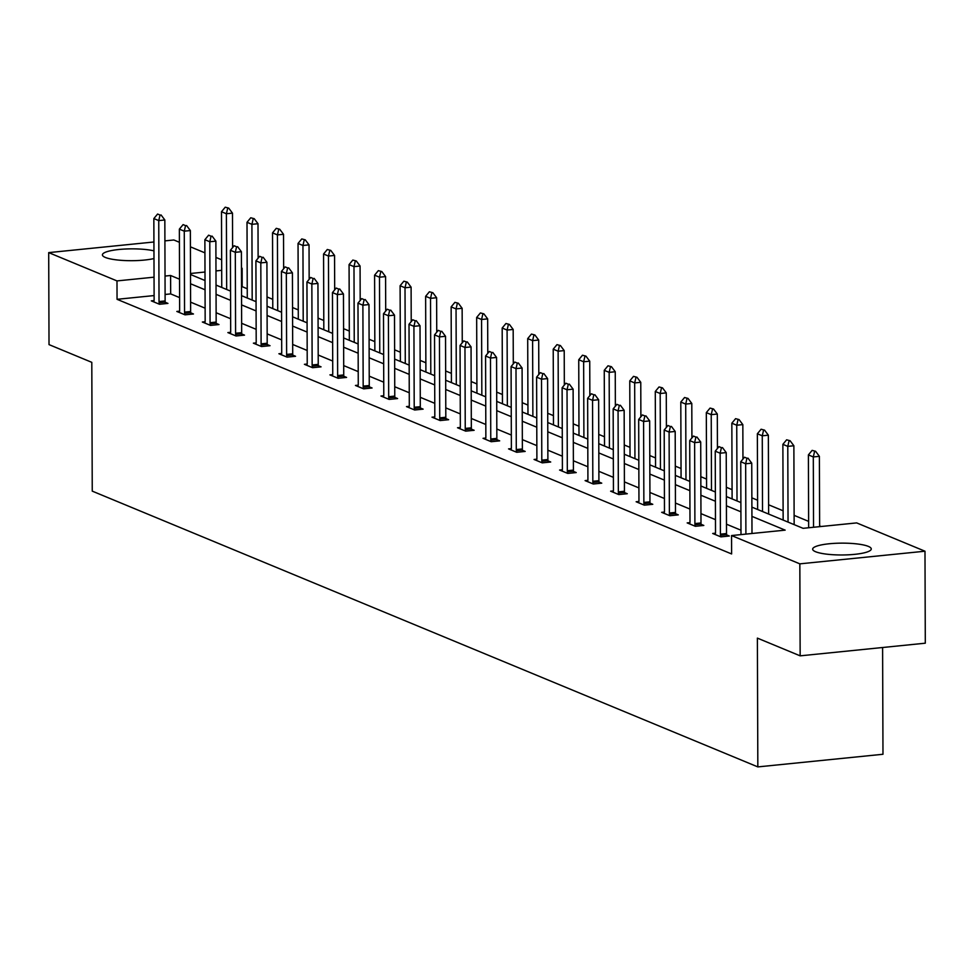 <?xml version="1.0" encoding="UTF-8"?>
<svg xmlns="http://www.w3.org/2000/svg" width="974" height="974" viewBox="0 0 974 974"><rect width="100%" height="100%" fill="white"/><g stroke="black" fill="none" stroke-linecap="round" stroke-linejoin="round"><path stroke-width="1.46" d="M815.579 551.722A29.305 5.917 179.8 0 1 812.657 549.153A29.305 5.917 179.8 0 1 835.4 543.309A29.305 5.917 179.8 0 1 868.345 546.39A29.305 5.917 179.8 0 1 871.267 548.959A29.305 5.917 179.8 0 1 848.512 554.803A29.305 5.917 179.8 0 1 815.579 551.722M153.977 258.548A29.305 5.917 179.8 0 1 105.338 257.44A29.305 5.917 179.8 0 1 102.416 254.871A29.305 5.917 179.8 0 1 121.531 249.259A29.305 5.917 179.8 0 1 153.953 250.842M882.602 647.515L882.98 754.266L757.833 766.903L92.25 491.127L91.8 362.34L49.017 344.613L48.7 252.619L153.929 241.99M164.91 240.882L173.847 239.981L179.399 242.282M190.417 246.836L204.917 252.85M215.924 257.416L221.658 259.79M241.442 267.984L242.136 268.276L241.442 268.337M247.238 288.754L242.197 286.673L242.136 268.276M821.045 526.508L819.633 525.923M808.627 521.37L794.114 515.356M783.108 510.79L768.596 504.776M757.589 500.222L751.867 497.848M732.071 489.642L726.348 487.28M706.552 479.074L700.83 476.7M681.033 468.506L675.311 466.132M655.514 457.926L649.792 455.552M629.995 447.358L624.273 444.984M604.489 436.778L598.754 434.404M578.97 426.21L573.236 423.836M553.451 415.63L547.717 413.268M527.932 405.062L522.21 402.688M502.414 394.494L496.691 392.12M476.895 383.914L471.173 381.54M451.376 373.346L445.654 370.972M425.857 362.766L420.135 360.392M400.338 352.198L394.616 349.824M374.82 341.618L369.097 339.256M349.313 331.05L343.579 328.676M323.794 320.483L318.06 318.108M298.275 309.902L292.541 307.528M272.757 299.335L267.022 296.96M751.891 507.125L803.075 528.322L856.682 522.904L924.983 551.211L799.837 563.849L731.547 535.554L785.154 530.136L751.928 516.366M799.837 563.849L800.153 655.843L925.3 643.193L924.983 551.211M715.245 534.531L715.44 533.204L712.7 533.484L720.882 536.869L729.331 536.017L726.616 534.884M664.207 513.383L664.402 512.056L661.663 512.336L669.844 515.721L678.294 514.869L675.579 513.736M613.17 492.247L613.364 490.92L610.625 491.188L618.807 494.573L627.268 493.721L624.541 492.601M562.339 469.76L559.587 470.04L567.769 473.425L576.231 472.573L573.503 471.453M511.301 448.612L508.562 448.892L516.731 452.289L525.193 451.425L522.478 450.305M460.069 428.803L460.264 427.476L457.524 427.744L465.706 431.141L474.155 430.289L471.44 429.157M409.031 407.656L409.226 406.328L406.487 406.608L414.668 409.993L423.118 409.141L420.403 408.009M357.994 386.508L358.188 385.18L355.449 385.461L363.631 388.845L372.08 387.993L369.365 386.861M306.956 365.36L307.151 364.033L304.412 364.313L312.593 367.697L321.055 366.845L318.328 365.713M255.931 344.224L256.125 342.897L253.386 343.165L261.556 346.549L270.017 345.697L267.302 344.577M204.893 323.076L205.088 321.749L202.349 322.017L210.53 325.401L218.98 324.549L216.265 323.429M153.855 301.928L154.05 300.601L151.311 300.869L159.493 304.265L167.942 303.401L165.227 302.281M740.983 530.209L726.47 524.195M715.464 519.641L700.951 513.627M689.945 509.061L675.445 503.047M664.426 498.493L649.926 492.479M638.92 487.913L624.407 481.899M613.401 477.345L598.888 471.331M587.882 466.765L573.369 460.763M562.363 456.197L547.851 450.183M536.844 445.629L522.332 439.615M511.326 435.049L496.813 429.035M485.807 424.481L471.294 418.467M460.288 413.901L445.775 407.887M434.769 403.333L420.257 397.319M409.25 392.753L394.75 386.751M383.744 382.185L369.231 376.171M358.225 371.618L343.712 365.603M332.706 361.037L318.194 355.023M307.187 350.47L292.675 344.455M281.669 339.889L267.156 333.875M256.15 329.322L241.637 323.307M230.631 318.742L216.118 312.739M205.112 308.174L190.6 302.159M179.593 297.606L170.669 293.905L165.093 294.465M154.111 295.572L117.05 299.31L731.608 553.95L731.547 535.554M179.374 312.496L179.569 311.169L176.83 311.449L185.011 314.833L193.461 313.981L190.746 312.849M230.412 333.644L230.607 332.317L227.867 332.584L236.037 335.981L244.498 335.129L241.783 333.997M281.449 354.792L281.644 353.465L278.905 353.732L287.074 357.129L295.536 356.277L292.821 355.145M332.475 375.94L332.67 374.613L329.93 374.88L338.112 378.277L346.574 377.413L343.846 376.293M383.512 397.088L383.707 395.761L380.968 396.028L389.15 399.413L397.599 398.561L394.884 397.441M434.745 416.896L432.006 417.176L440.187 420.561L448.637 419.709L445.922 418.589M485.588 439.371L485.783 438.044L483.043 438.324L491.213 441.709L499.674 440.857L496.959 439.724M536.625 460.519L536.82 459.192L534.081 459.472L542.25 462.857L550.712 462.005L547.997 460.872M587.651 481.667L587.846 480.34L585.106 480.62L593.288 484.005L601.749 483.153L599.022 482.02M638.688 502.815L638.883 501.488L636.144 501.756L644.325 505.153L652.775 504.301L650.06 503.168M689.726 523.963L689.921 522.636L687.181 522.904L695.363 526.301L703.812 525.436L701.097 524.316M800.153 655.843L757.382 638.116L757.833 766.903M117.05 299.31L116.99 280.914L48.7 252.619M190.502 274.51L205.015 280.524M216.021 285.078L230.534 291.092M241.54 295.658L256.052 301.672M267.059 306.226L281.571 312.24M292.577 316.806L307.09 322.82M318.096 327.374L332.609 333.388M343.615 337.954L358.128 343.956M369.134 348.522L383.646 354.536M394.653 359.089L409.165 365.104M420.171 369.67L434.672 375.684M445.678 380.237L460.191 386.252M471.197 390.817L485.709 396.832M496.716 401.385L511.228 407.4M522.234 411.965L536.747 417.968M547.753 422.533L562.266 428.548M573.272 433.101L587.785 439.116M598.791 443.681L613.303 449.696M624.31 454.249L638.822 460.264M649.828 464.829L664.341 470.844M675.347 475.397L689.848 481.412M700.854 485.977L715.366 491.98M726.373 496.545L740.885 502.56M221.695 270.334L215.972 270.918M204.99 272.026L190.502 273.487M179.533 279.197L170.596 275.496L165.032 276.068M154.05 277.176L116.99 280.914M740.922 511.813L726.409 505.798M715.403 501.233L700.89 495.23M689.884 490.665L675.372 484.65M664.365 480.097L649.853 474.082M638.847 469.517L624.334 463.502M613.328 458.949L598.827 452.934M587.821 448.369L573.309 442.354M562.302 437.801L547.79 431.786M536.784 427.221L522.271 421.218M511.265 416.653L496.752 410.638M485.746 406.085L471.233 400.071M460.227 395.505L445.715 389.49M434.708 384.937L420.196 378.923M409.19 374.357L394.677 368.342M383.671 363.789L369.158 357.775M358.152 353.209L343.652 347.207M332.633 342.641L318.133 336.627M307.127 332.073L292.614 326.059M281.608 321.493L267.095 315.479M256.089 310.925L241.576 304.911M230.57 300.345L216.058 294.331M205.051 289.777L190.539 283.763M242.197 286.673L241.515 286.746M170.669 293.905L170.596 275.496M160.04 215.047L157.593 214.037L160.04 215.047L158.75 220.599L164.837 219.978L165.117 300.929A3.762 1.595 -95.8 0 0 165.203 302.086L165.422 303.657M154.05 300.601A3.762 1.595 -95.8 0 0 154.123 299.517L153.843 218.566L158.75 220.599L159.03 301.55A3.762 1.595 -95.8 0 0 159.115 302.695L159.322 304.192M157.593 214.037L153.843 218.566M164.837 219.978L161.051 214.95M232.603 247.615L232.482 213.148L226.394 213.756L221.488 211.723L221.755 287.452M228.707 208.107L225.238 207.194L228.707 208.107L232.482 213.148M226.662 289.485L226.394 213.756L227.685 208.217M221.488 211.723L225.238 207.194M185.559 225.627L183.1 224.604L185.559 225.627L184.269 231.167L190.356 230.558L190.636 311.51A3.762 1.595 -95.8 0 0 190.721 312.654L190.928 314.237M179.569 311.169A3.762 1.595 -95.8 0 0 179.642 310.085L179.362 229.133L184.269 231.167L184.549 312.118A3.762 1.595 -95.8 0 0 184.634 313.275L184.829 314.76M183.1 224.604L179.362 229.133M190.356 230.558L186.57 225.518M211.078 236.195L208.619 235.184L211.078 236.195L209.787 241.747L215.875 241.126L216.155 322.077A3.762 1.595 -95.8 0 0 216.24 323.222L216.447 324.805M205.088 321.749A3.762 1.595 -95.8 0 0 205.161 320.665L204.881 239.714L209.787 241.747L210.067 322.698A3.762 1.595 -95.8 0 0 210.153 323.843L210.347 325.328M208.619 235.184L204.881 239.714M215.875 241.126L212.088 236.098M258.122 258.183L258 223.716L251.913 224.337L247.006 222.303L247.274 298.032M254.214 218.687L250.756 217.774L254.214 218.687L258 223.716M252.181 300.065L251.913 224.337L253.203 218.785M247.006 222.303L250.756 217.774M283.641 268.763L283.519 234.296L277.432 234.904L272.525 232.871L272.781 308.6M279.733 229.255L276.275 228.342L279.733 229.255L283.519 234.296M277.7 310.633L277.432 234.904L278.722 229.365M272.525 232.871L276.275 228.342M236.597 246.763L234.137 245.752L236.597 246.763L235.306 252.315L241.394 251.706L241.674 332.658A3.762 1.595 -95.8 0 0 241.747 333.802L241.966 335.385M230.607 332.317A3.762 1.595 -95.8 0 0 230.68 331.233L230.4 250.281L235.306 252.315L235.586 333.266A3.762 1.595 -95.8 0 0 235.659 334.411L235.866 335.908M234.137 245.752L230.4 250.281M241.394 251.706L237.607 246.666M309.16 279.331L309.038 244.864L302.951 245.485L298.044 243.451L298.3 319.18M305.252 239.835L301.782 238.922L305.252 239.835L309.038 244.864M303.206 321.213L302.951 245.485L304.241 239.933M298.044 243.451L301.782 238.922M262.116 257.343L259.656 256.32L262.116 257.343L260.813 262.895L266.913 262.274L267.193 343.225A3.762 1.595 -95.8 0 0 267.266 344.37L267.485 345.953M256.125 342.897A3.762 1.595 -95.8 0 0 256.199 341.813L255.906 260.862L260.813 262.895L261.105 343.846A3.762 1.595 -95.8 0 0 261.178 344.991L261.385 346.476M259.656 256.32L255.906 260.862M266.913 262.274L263.126 257.233M334.679 289.899L334.557 255.444L328.469 256.052L323.563 254.019L323.818 329.748M330.77 250.403L327.301 249.49L330.77 250.403L334.557 255.444M328.725 331.781L328.469 256.052L329.76 250.501M323.563 254.019L327.301 249.49M287.634 267.911L285.175 266.9L287.634 267.911L286.332 273.463L292.419 272.842L292.711 353.806A3.762 1.595 -95.8 0 0 292.784 354.95L293.004 356.533M281.644 353.465A3.762 1.595 -95.8 0 0 281.717 352.381L281.425 271.429L286.332 273.463L286.624 354.414A3.762 1.595 -95.8 0 0 286.697 355.559L286.904 357.056M285.175 266.9L281.425 271.429M292.419 272.842L288.645 267.813M360.185 300.479L360.076 266.012L353.988 266.632L349.069 264.599L349.337 340.316M356.289 260.971L352.819 260.058L356.289 260.971L360.076 266.012M354.244 342.349L353.988 266.632L355.279 261.081M349.069 264.599L352.819 260.058M313.153 278.491L310.694 277.468L313.153 278.491L311.85 284.031L317.938 283.422L318.23 364.373A3.762 1.595 -95.8 0 0 318.303 365.518L318.522 367.101M307.151 364.033A3.762 1.595 -95.8 0 0 307.224 362.949L306.944 281.997L311.85 284.031L312.143 364.982A3.762 1.595 -95.8 0 0 312.216 366.139L312.423 367.624M310.694 277.468L306.944 281.997M317.938 283.422L314.164 278.381M385.704 311.047L385.582 276.592L379.495 277.2L374.588 275.167L374.856 350.896M381.808 271.551L378.338 270.638L381.808 271.551L385.582 276.592M379.763 352.929L379.495 277.2L380.797 271.649M374.588 275.167L378.338 270.638M338.66 289.059L336.213 288.048L338.66 289.059L337.369 294.611L343.457 293.99L343.737 374.941A3.762 1.595 -95.8 0 0 343.822 376.098L344.041 377.668M332.67 374.613A3.762 1.595 -95.8 0 0 332.743 373.529L332.463 292.577L337.369 294.611L337.649 375.562A3.762 1.595 -95.8 0 0 337.734 376.707L337.941 378.204M336.213 288.048L332.463 292.577M343.457 293.99L339.683 288.961M411.223 321.627L411.101 287.16L405.014 287.768L400.107 285.735L400.375 361.464M407.327 282.119L403.857 281.206L407.327 282.119L411.101 287.16M405.281 363.497L405.014 287.768L406.316 282.229M400.107 285.735L403.857 281.206M364.179 299.639L361.731 298.616L364.179 299.639L362.888 305.179L368.976 304.57L369.256 385.521A3.762 1.595 -95.8 0 0 369.341 386.666L369.56 388.249M358.188 385.18A3.762 1.595 -95.8 0 0 358.262 384.097L357.982 303.145L362.888 305.179L363.168 386.13A3.762 1.595 -95.8 0 0 363.253 387.287L363.46 388.772M361.731 298.616L357.982 303.145M368.976 304.57L365.201 299.529M436.742 332.195L436.62 297.727L430.532 298.348L425.626 296.315L425.894 372.044M432.846 292.699L429.376 291.786L432.846 292.699L436.62 297.727M430.8 374.077L430.532 298.348L431.823 292.797M425.626 296.315L429.376 291.786M389.697 310.207L387.25 309.196L389.697 310.207L388.407 315.759L394.494 315.138L394.774 396.089A3.762 1.595 -95.8 0 0 394.86 397.234L395.079 398.816M383.707 395.761A3.762 1.595 -95.8 0 0 383.78 394.677L383.5 313.725L388.407 315.759L388.687 396.71A3.762 1.595 -95.8 0 0 388.772 397.855L388.979 399.352M387.25 309.196L383.5 313.725M394.494 315.138L390.72 310.109M462.26 342.775L462.139 308.308L456.051 308.916L451.145 306.883L451.412 382.612M458.364 303.267L454.895 302.354L458.364 303.267L462.139 308.308M456.319 384.645L456.051 308.916L457.342 303.377M451.145 306.883L454.895 302.354M415.216 320.775L412.769 319.764L415.216 320.775L413.926 326.327L420.013 325.718L420.293 406.669A3.762 1.595 -95.8 0 0 420.378 407.814L420.598 409.397M409.226 406.328A3.762 1.595 -95.8 0 0 409.299 405.245L409.019 324.293L413.926 326.327L414.206 407.278A3.762 1.595 -95.8 0 0 414.291 408.423L414.498 409.92M412.769 319.764L409.019 324.293M420.013 325.718L416.227 320.677M487.779 353.343L487.657 318.875L481.57 319.496L476.663 317.463L476.931 393.192M483.883 313.847L480.413 312.934L483.883 313.847L487.657 318.875M481.838 395.225L481.57 319.496L482.861 313.945M476.663 317.463L480.413 312.934M440.735 331.355L438.276 330.332L440.735 331.355L439.444 336.907L445.532 336.286L445.812 417.237A3.762 1.595 -95.8 0 0 445.897 418.382L446.104 419.964M434.55 418.236L434.745 416.909A3.762 1.595 -95.8 0 0 434.818 415.825L434.538 334.873L439.444 336.907L439.724 417.858A3.762 1.595 -95.8 0 0 439.81 419.003L440.005 420.488M438.276 330.332L434.538 334.873M445.532 336.286L441.746 331.245M513.298 363.911L513.176 329.456L507.089 330.064L502.182 328.031L502.45 403.76M509.402 324.415L505.932 323.502L509.402 324.415L513.176 329.456M507.357 405.793L507.089 330.064L508.379 324.525M502.182 328.031L505.932 323.502M466.254 341.923L463.794 340.912L466.254 341.923L464.963 347.474L471.051 346.866L471.331 427.817A3.762 1.595 -95.8 0 0 471.416 428.962L471.623 430.545M460.264 427.476A3.762 1.595 -95.8 0 0 460.337 426.393L460.057 345.441L464.963 347.474L465.243 428.426A3.762 1.595 -95.8 0 0 465.329 429.571L465.523 431.068M463.794 340.912L460.057 345.441M471.051 346.866L467.264 341.825M538.817 374.491L538.695 340.023L532.608 340.644L527.701 338.611L527.969 414.34M534.909 334.995L531.451 334.07L534.909 334.995L538.695 340.023M532.875 416.373L532.608 340.644L533.898 335.093M527.701 338.611L531.451 334.07M491.773 352.503L489.313 351.48L491.773 352.503L490.482 358.042L496.57 357.434L496.85 438.385A3.762 1.595 -95.8 0 0 496.935 439.53L497.142 441.112M485.783 438.044A3.762 1.595 -95.8 0 0 485.856 436.961L485.576 356.009L490.482 358.042L490.762 438.994A3.762 1.595 -95.8 0 0 490.835 440.151L491.042 441.636M489.313 351.48L485.576 356.009M496.57 357.434L492.783 352.393M564.336 385.059L564.214 350.603L558.126 351.212L553.22 349.179L553.476 424.908M560.427 345.563L556.958 344.65L560.427 345.563L564.214 350.603M558.382 426.941L558.126 351.212L559.417 345.66M553.22 349.179L556.958 344.65M517.291 363.071L514.832 362.06L517.291 363.071L516.001 368.622L522.088 368.002L522.368 448.953A3.762 1.595 -95.8 0 0 522.441 450.11L522.661 451.68M511.107 449.951L511.301 448.624A3.762 1.595 -95.8 0 0 511.374 447.541L511.082 366.589L516.001 368.622L516.281 449.574A3.762 1.595 -95.8 0 0 516.354 450.719L516.561 452.216M514.832 362.06L511.082 366.589M522.088 368.002L518.302 362.973M589.854 395.639L589.733 361.171L583.645 361.78L578.739 359.747L578.994 435.475M585.946 356.131L582.476 355.218L585.946 356.131L589.733 361.171M583.901 437.509L583.645 361.78L584.936 356.241M578.739 359.747L582.476 355.218M542.81 373.651L540.351 372.628L542.81 373.651L541.507 379.19L547.595 378.582L547.887 459.533A3.762 1.595 -95.8 0 0 547.96 460.678L548.179 462.26M536.82 459.192A3.762 1.595 -95.8 0 0 536.893 458.109L536.601 377.157L541.507 379.19L541.8 460.142A3.762 1.595 -95.8 0 0 541.873 461.299L542.08 462.784M540.351 372.628L536.601 377.157M547.595 378.582L543.821 373.541M615.361 406.207L615.251 371.739L609.164 372.36L604.257 370.327L604.513 446.055M611.465 366.711L607.995 365.798L611.465 366.711L615.251 371.739M609.42 448.089L609.164 372.36L610.454 366.808M604.257 370.327L607.995 365.798M568.329 384.219L565.87 383.208L568.329 384.219L567.026 389.77L573.114 389.15L573.406 470.101A3.762 1.595 -95.8 0 0 573.479 471.246L573.698 472.828M562.144 471.099L562.327 469.772A3.762 1.595 -95.8 0 0 562.4 468.689L562.12 387.737L567.026 389.77L567.318 470.722A3.762 1.595 -95.8 0 0 567.392 471.866L567.598 473.364M565.87 383.208L562.12 387.737M573.114 389.15L569.34 384.121M640.88 416.787L640.77 382.319L634.671 382.928L629.764 380.895L630.032 456.623M636.984 377.279L633.514 376.366L636.984 377.279L640.77 382.319M634.938 458.657L634.671 382.928L635.973 377.388M629.764 380.895L633.514 376.366M593.836 394.787L591.388 393.776L593.836 394.787L592.545 400.338L598.633 399.73L598.913 480.681A3.762 1.595 -95.8 0 0 598.998 481.826L599.217 483.408M587.846 480.34A3.762 1.595 -95.8 0 0 587.919 479.257L587.639 398.305L592.545 400.338L592.825 481.29A3.762 1.595 -95.8 0 0 592.91 482.434L593.117 483.932M591.388 393.776L587.639 398.305M598.633 399.73L594.858 394.689M666.399 427.355L666.277 392.887L660.189 393.508L655.283 391.475L655.551 467.203M662.503 387.859L659.033 386.946L662.503 387.859L666.277 392.887M660.457 469.237L660.189 393.508L661.492 387.956M655.283 391.475L659.033 386.946M619.354 405.367L616.907 404.344L619.354 405.367L618.064 410.918L624.151 410.298L624.431 491.249A3.762 1.595 -95.8 0 0 624.517 492.394L624.736 493.976M613.364 490.92A3.762 1.595 -95.8 0 0 613.437 489.837L613.157 408.885L618.064 410.918L618.344 491.87A3.762 1.595 -95.8 0 0 618.429 493.014L618.636 494.5M616.907 404.344L613.157 408.885M624.151 410.298L620.377 405.269M691.917 437.923L691.796 403.467L685.708 404.076L680.802 402.043L681.069 477.771M688.021 398.427L684.552 397.514L688.021 398.427L691.796 403.467M685.976 479.805L685.708 404.076L686.999 398.536M680.802 402.043L684.552 397.514M644.873 415.935L642.426 414.924L644.873 415.935L643.583 421.486L649.67 420.878L649.95 501.829A3.762 1.595 -95.8 0 0 650.035 502.974L650.255 504.556M638.883 501.488A3.762 1.595 -95.8 0 0 638.956 500.405L638.676 419.453L643.583 421.486L643.863 502.438A3.762 1.595 -95.8 0 0 643.948 503.582L644.155 505.08M642.426 414.924L638.676 419.453M649.67 420.878L645.896 415.837M717.436 448.503L717.314 414.035L711.227 414.656L706.32 412.623L706.588 488.351M713.54 409.007L710.07 408.082L713.54 409.007L717.314 414.035M711.495 490.385L711.227 414.656L712.518 409.104M706.32 412.623L710.07 408.082M670.392 426.515L667.945 425.492L670.392 426.515L669.101 432.054L675.189 431.445L675.469 512.397A3.762 1.595 -95.8 0 0 675.554 513.542L675.773 515.124M664.402 512.056A3.762 1.595 -95.8 0 0 664.475 510.985L664.195 430.021L669.101 432.054L669.381 513.018A3.762 1.595 -95.8 0 0 669.467 514.162L669.674 515.648M667.945 425.492L664.195 430.021M675.189 431.445L671.403 426.405M742.955 459.071L742.833 424.615L736.746 425.224L731.839 423.191L732.107 498.919M739.059 419.575L735.589 418.662L739.059 419.575L742.833 424.615M737.014 500.953L736.746 425.224L738.036 419.672M731.839 423.191L735.589 418.662M695.911 437.082L693.464 436.072L695.911 437.082L694.62 442.634L700.708 442.013L700.988 522.965A3.762 1.595 -95.8 0 0 701.073 524.122L701.28 525.692M689.921 522.636A3.762 1.595 -95.8 0 0 689.994 521.553L689.714 440.601L694.62 442.634L694.9 523.586A3.762 1.595 -95.8 0 0 694.986 524.73L695.18 526.228M693.464 436.072L689.714 440.601M700.708 442.013L696.921 436.985M768.632 514.053L768.352 435.183L762.265 435.804L757.358 433.771L757.626 509.487M764.578 430.143L761.108 429.23L764.578 430.143L768.352 435.183M762.532 511.52L762.265 435.804L763.555 430.252M757.358 433.771L761.108 429.23M721.43 447.663L718.97 446.64L721.43 447.663L720.139 453.202L726.227 452.593L726.507 533.545A3.762 1.595 -95.8 0 0 726.592 534.689L726.799 536.272M715.44 533.204A3.762 1.595 -95.8 0 0 715.513 532.121L715.233 451.169L720.139 453.202L720.419 534.154A3.762 1.595 -95.8 0 0 720.504 535.31L720.699 536.796M718.97 446.64L715.233 451.169M726.227 452.593L722.44 447.553M794.151 524.621L793.871 445.751L787.783 446.372L782.877 444.339L783.145 520.067M790.084 440.723L786.627 439.81L790.084 440.723L793.871 445.751M788.051 522.101L787.783 446.372L789.074 440.82M782.877 444.339L786.627 439.81M746.948 458.23L744.489 457.22L746.948 458.23L745.658 463.782L751.745 463.161L751.989 533.484M740.995 534.604L740.751 461.749L745.658 463.782L745.901 534.105M744.489 457.22L740.751 461.749M751.745 463.161L747.959 458.133M819.633 526.654L819.39 456.331L813.302 456.94L808.396 454.907L808.651 527.762M815.603 451.291L812.133 450.378L815.603 451.291L819.39 456.331M813.546 527.263L813.302 456.94L814.593 451.4M808.396 454.907L812.133 450.378M159.115 302.695L165.203 302.086M159.03 301.55L165.117 300.929M184.634 313.275L190.721 312.654M184.549 312.118L190.636 311.51M210.153 323.843L216.24 323.222M210.067 322.698L216.155 322.077M235.659 334.411L241.747 333.802M235.586 333.266L241.674 332.658M261.178 344.991L267.266 344.37M261.105 343.846L267.193 343.225M286.697 355.559L292.784 354.95M286.624 354.414L292.711 353.806M312.216 366.139L318.303 365.518M312.143 364.982L318.23 364.373M337.734 376.707L343.822 376.098M337.649 375.562L343.737 374.941M363.253 387.287L369.341 386.666M363.168 386.13L369.256 385.521M388.772 397.855L394.86 397.234M388.687 396.71L394.774 396.089M414.291 408.423L420.378 407.814M414.206 407.278L420.293 406.669M439.81 419.003L445.897 418.382M439.724 417.858L445.812 417.237M465.329 429.571L471.416 428.962M465.243 428.426L471.331 427.817M490.835 440.151L496.935 439.53M490.762 438.994L496.85 438.385M516.354 450.719L522.441 450.11M516.281 449.574L522.368 448.953M541.873 461.299L547.96 460.678M541.8 460.142L547.887 459.533M567.392 471.866L573.479 471.246M567.318 470.722L573.406 470.101M592.91 482.434L598.998 481.826M592.825 481.29L598.913 480.681M618.429 493.014L624.517 492.394M618.344 491.87L624.431 491.249M643.948 503.582L650.035 502.974M643.863 502.438L649.95 501.829M669.467 514.162L675.554 513.542M669.381 513.018L675.469 512.397M694.986 524.73L701.073 524.122M694.9 523.586L700.988 522.965M720.504 535.31L726.592 534.689M720.419 534.154L726.507 533.545"/></g></svg>
